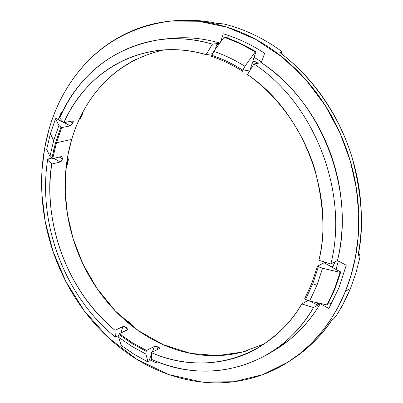<?xml version="1.0" encoding="UTF-8"?>
<svg xmlns="http://www.w3.org/2000/svg" width="403" height="403" viewBox="0 0 403 403"><rect width="100%" height="100%" fill="white"/><g stroke="black" fill="none" stroke-linecap="round" stroke-linejoin="round"><path stroke-width="0.6" d="M211.948 54.748L211.766 55.266C222.456 58.868 232.823 63.86 242.873 70.233L244.893 66.299C234.828 59.966 224.446 54.994 213.756 51.377L211.429 56.284C222.118 59.881 232.481 64.873 242.52 71.26L242.873 70.233C232.823 63.86 222.456 58.868 211.766 55.266L211.429 56.284C222.113 59.881 232.481 64.873 242.52 71.26L249.991 69.941L253.034 61.145L256.998 62.49L256.651 63.498L256.998 62.49L257.991 63.271L254.812 61.437L252.736 61.196L253.034 61.145L249.991 69.941L250.318 69.926M154.369 346.469L152.329 352.111L154.263 346.52L158.178 346.832L157.215 349.608L158.097 346.797M62.112 156.807L61.251 156.581L61.906 156.656L62.46 158.858L60.344 161.966L53.831 158.339L60.344 161.966L51.811 164.041L47.74 159.074C37.318 223.64 64.838 296.412 115.379 337.11L118.694 335.543L115.379 337.11L114.981 330.299C68.127 292.044 42.501 224.315 51.811 164.041L47.74 159.074C37.318 223.64 64.838 296.412 115.379 337.11L114.981 330.299L122.93 326.616L120.819 332.964L122.93 326.616L126.613 327.589L125.56 330.742L126.613 327.589L124.663 326.606L122.93 326.616L114.981 330.299C55.528 280.372 44.295 203.978 51.811 164.041L60.344 161.966L61.664 160.878L62.46 158.858L59.221 157.064L62.46 158.858L62.525 158.082M72.686 120.95L72.998 123.061L70.006 121.449L72.998 123.061L73.26 121.449L72.389 120.976L63.86 122.673C76.459 94.393 105.168 58.097 156.732 50.617C172.388 48.476 188.831 49.801 206.064 54.607L212.386 53.685L206.064 54.607L212.426 44.174C147.599 24.518 84.282 59.483 59.649 117.928L63.86 122.673C87.401 68.631 146.103 36.784 206.064 54.607L212.426 44.174L219.564 43.232M268.448 353.91L275.425 349.703C293.5 338.772 308.446 323.443 320.264 303.716L328.843 308.481L338.938 287.818L346.242 265.234L337.477 260.54L330.863 263.96L318.889 260.257C334.883 194.039 303.076 111.712 247.502 74.58L253.93 63.956L261.346 62.707L253.93 63.956C314.451 103.133 349.109 192.75 330.863 263.96C349.109 192.75 314.451 103.133 253.93 63.956L247.502 74.58C281.153 98.02 305.041 135.72 315.211 170.716C324.077 206.517 325.302 236.365 318.889 260.257L330.863 263.96L337.477 260.54C355.648 190.035 321.372 101.435 261.346 62.707L264.64 53.261C251.351 44.572 237.563 38.084 223.287 33.802L220.512 42.114L223.287 33.802C237.569 38.084 251.351 44.572 264.64 53.261L261.346 62.707C276.146 72.666 289.384 85.093 301.066 99.984C312.728 114.91 322.068 131.438 329.08 149.563C336.052 167.708 340.258 186.322 341.694 205.414C343.089 224.491 341.684 242.868 337.477 260.54L346.242 265.234L338.938 287.818L328.843 308.481L320.264 303.716C311.6 318.33 301.066 330.581 288.659 340.475L273.914 350.61M81.315 115.021L81.723 114.946L82.076 114.044L79.87 118.835L80.419 118.477M68.404 158.968L67.845 159.452L67.22 163.875L67.764 163.537L67.22 163.875L66.238 166.419L67.024 164.822L66.409 164.973L67.024 164.822L67.22 163.875L66.525 164.046M48.959 129.549C59.301 92.327 91.949 31.066 170.983 21.062L198.528 21.238L227.196 27.243L255.593 39.313L282.226 57.075L305.751 79.572L325.186 105.415L340.036 133.055L350.293 161.019L356.328 188.11L358.725 213.479L358.196 236.616L355.406 257.3L350.983 275.506L345.421 291.359L350.494 288.432L355.894 273.158L359.944 257.144L355.894 273.158L350.494 288.432L345.421 291.359C354.433 269.189 358.902 245.19 358.841 219.368C358.695 193.511 353.869 168.207 344.364 143.463C334.782 118.754 321.438 96.927 304.33 77.981C287.193 59.125 267.99 44.748 246.732 34.849C225.499 25.036 204.15 20.241 182.685 20.462C161.281 20.729 141.448 25.58 123.192 35.006C104.992 44.436 89.542 57.372 76.837 73.82C64.168 90.242 54.873 108.82 48.959 129.549C43.061 150.254 40.708 171.703 41.912 193.903C43.111 216.089 47.69 237.674 55.649 258.661C63.609 279.652 74.484 298.779 88.272 316.058C102.07 333.341 118.029 347.628 136.154 358.917C154.309 370.216 173.552 377.561 193.888 380.961C214.27 384.346 234.35 383.193 254.132 377.5C273.949 371.762 291.858 361.511 307.847 346.751C323.846 331.911 336.369 313.443 345.421 291.359L337.981 307.267L331.719 317.977L324.284 328.606L320.103 333.83L310.733 343.986L299.983 353.547L287.807 362.247L262.751 374.654L233.72 381.752L201.848 382.034L168.887 374.594L136.98 359.426L108.2 337.538L84.156 310.733L65.689 281.183L52.889 250.948L45.252 221.68L41.942 194.488L42.028 169.97L44.617 148.344L48.959 129.549M359.803 254.812L358.035 255.452C364.151 228.37 362.116 195.52 351.93 156.913C340.459 119.177 315.297 79.099 279.878 52.586L281.687 52.042M281.581 51.67L280.271 50.355C262.277 37.529 243.392 28.719 223.61 23.913C243.392 28.719 262.277 37.529 280.271 50.355L281.672 52.098L280.936 53.382L281.299 52.365L279.878 52.586C294.487 63.488 307.554 76.62 319.075 91.995C330.576 107.4 339.875 124.27 346.973 142.607C354.041 160.963 358.514 179.803 360.403 199.127C362.252 218.446 361.461 237.216 358.035 255.452L359.738 254.772L359.944 257.144M221.277 23.515L217.887 23.606C202.739 20.326 188.161 19.379 174.151 20.76L172.63 20.906M163.996 49.901C105.112 63.09 80.509 109.299 71.704 139.403L56.455 142.763L61.745 127.585L58.924 125.454L53.685 140.617L49.947 156.419L53.685 140.617L50.395 133.776L46.662 149.402L49.947 156.419L52.717 158.606L56.455 142.763L71.704 139.403L67.996 154.807L65.654 172.484L65.256 192.483L67.492 214.663L73.084 238.606L82.706 263.512L96.806 288.185L115.439 311.076L138.098 330.5L163.699 344.943L190.715 353.411L217.464 355.627L242.46 352.071L264.615 343.744M334.55 262.056L333.442 265.819L332.017 267.295L340.752 272.005L335.009 288.835L340.752 272.005L340.127 272.342L334.379 289.188L335.009 288.835L327.679 304.577L335.009 288.835L334.379 289.188L327.05 304.94L327.679 304.577L327.05 304.94L334.379 289.188L340.127 272.342L322.4 268.242L317.448 266.187L311.902 283.168L304.582 298.95L309.625 301.041L316.944 285.248L312.834 283.682L305.514 299.469L312.834 283.682L318.39 266.7L312.834 283.682L316.944 285.248L322.551 268.282L316.944 285.248L309.625 301.041L327.05 304.94M159.064 348.66L151.352 352.615L151.503 359.375C191.4 376.583 230.108 374.926 267.637 354.398C286.18 343.381 301.494 327.765 313.564 307.554L320.264 303.716L313.564 307.554L301.756 303.938C269.511 359.038 204.689 376.397 151.352 352.615L151.503 359.375C208.593 385.696 278.972 367.43 313.564 307.554L301.756 303.938L307.857 300.542L301.756 303.938C292.502 320.607 278.065 335.17 258.434 347.633C230.944 364.312 190.1 369.465 151.352 352.615L159.064 348.66L159.432 347.804L158.178 346.832L159.361 348.449M146.521 350.439L154.263 346.52L146.521 350.439L132.527 342.857L119.253 333.699L118.971 334.545L132.244 343.699L146.229 351.29L146.521 350.439L132.527 342.857L119.253 333.699L127.177 329.981L119.253 333.699L118.684 337.321L131.937 346.449L145.881 354.061L146.229 351.29L132.244 343.699L118.971 334.545L118.663 337.251L121.127 345.381L134.259 354.388L148.042 362.02L145.881 354.061L131.937 346.449L118.684 337.321M127.111 328.047L126.613 327.589L127.65 329.483L127.177 329.981L127.691 329.276M51.584 157.961L51.957 158.183L53.901 149.06L56.355 140.128L60.969 127.167L55.695 142.345L51.957 158.183L52.717 158.606L61.251 156.581L52.717 158.606L56.455 142.763L61.745 127.585L70.555 125.761M72.898 123.278L70.278 125.842L64.258 122.598L70.278 125.842L61.745 127.585L58.924 125.454L55.503 118.724L50.395 133.776L53.685 140.617L58.924 125.454M317.448 266.187L324.143 262.766L317.448 266.187L311.902 283.168L304.582 298.95L309.625 301.041M148.042 362.02L148.778 361.637L151.382 354.106L148.778 361.637L148.042 362.02L134.259 354.388L121.127 345.381M318.224 302.996L316.551 304.633L319.08 303.187L316.551 304.633L310.441 301.227L316.551 304.633L318.244 303.001M336.011 269.446L338.384 261.023L336.011 269.451M254.081 57.312L261.618 61.921L254.081 57.317M218.552 44.783L216.723 44.723L215.152 49.448L216.723 44.723L218.799 44.446L216.723 44.723L218.537 44.804M213.756 51.377C224.446 54.994 234.828 59.966 244.893 66.299L255.295 51.871L239.936 43.584L224.154 37.182L213.756 51.377M224.154 37.182L237.699 42.552L246.581 46.909L255.295 51.871L256.001 51.765L247.296 46.803L238.425 42.456L229.423 38.723L224.884 37.091L224.154 37.182L224.884 37.091L229.423 38.723L238.425 42.456L247.296 46.803L256.001 51.765L252.736 61.196L256.001 51.765L255.295 51.871M63.326 122.346L56.324 118.568L63.326 122.346M46.662 149.402L50.395 133.776L55.503 118.724L56.324 118.568L55.503 118.724M223.61 23.913L217.887 23.606C202.88 20.296 188.141 19.359 173.678 20.805M290.054 360.831L298.25 355.239C311.081 345.814 322.274 334.112 331.835 320.143L333.12 319.357L331.835 320.143C321.957 335.276 308.179 348.746 290.498 360.544L290.2 360.73M96.005 91.98C107.022 78.076 120.331 67.22 135.942 59.422M247.316 350.696C230.561 355.784 213.474 356.998 196.054 354.333C178.665 351.658 162.152 345.552 146.521 336.021C130.915 326.49 117.152 314.33 105.228 299.535C93.32 284.745 83.935 268.327 77.079 250.273C70.223 232.219 66.314 213.655 65.351 194.584C64.389 175.501 66.505 157.105 71.704 139.403M157.019 361.672L156.535 363.058L149.463 359.657L156.535 363.058L157.019 361.672M58.319 119.646L61.201 112.508L61.961 112.916L61.201 112.508L58.319 119.646M168.232 38.643L172.791 38.169C188.272 36.844 203.948 38.466 219.821 43.05M72.389 120.976L63.86 122.673L59.649 117.928C79.698 73.704 113.026 47.614 159.628 39.655C176.907 37.464 194.508 38.97 212.426 44.174L219.706 43.212M47.74 159.074L51.826 158.107L47.74 159.074M334.495 318.113L338.329 312.506L342.772 304.809L350.494 288.432L346.837 296.774L341.699 306.764L335.966 316.229L333.12 319.357M67.442 157.916L68.404 158.999L67.165 159.618M79.426 118.925L80.303 118.663M166.938 345.693L166.288 345.754L170.247 347.356L170.872 347.285L170.247 347.356L171.537 348.066L169.985 347.492M126.406 321.403L127.016 321.12L124.739 319.947L127.016 321.12L127.655 321.06L127.766 321.564M129.821 324.244L131.166 324.007M166.671 345.628L165.981 345.91M167.144 346.384L167.124 346.106M127.726 321.73L127.484 322.314L127.726 321.73M131.051 323.911L127.67 321.07L127.016 321.12L130.406 323.972L131.131 323.977L131.232 325.372M228.501 35.469L227.63 38.058L228.501 35.469M358.257 254.243L359.29 254.787L358.257 254.243M328.747 302.537L331.367 303.988L328.747 302.537M80.237 118.039L79.97 117.767M82.313 114.427L81.723 114.946L82.313 114.427M66.697 162.772L67.331 163.034L66.697 162.772M244.893 66.299L242.52 71.26L249.991 69.941M334.566 262.046L334.359 263.562L332.279 267.159L324.143 262.766L340.752 272.005L340.127 272.342M322.4 268.242L318.39 266.7M145.861 353.995L146.229 351.29M324.143 262.766L324.843 262.101M168.887 38.567L160.797 39.514M172.67 348.474L170.812 347.29M170.852 347.28L166.842 345.653M124.562 319.791L127.544 321.015M359.637 254.721L358.297 254.011M80.378 118.563L82.262 114.608M82.217 114.623L82.817 112.125M67.714 163.633L66.208 166.681M67.764 163.522L68.389 159.094M281.632 52.199L281.153 53.549"/></g></svg>
